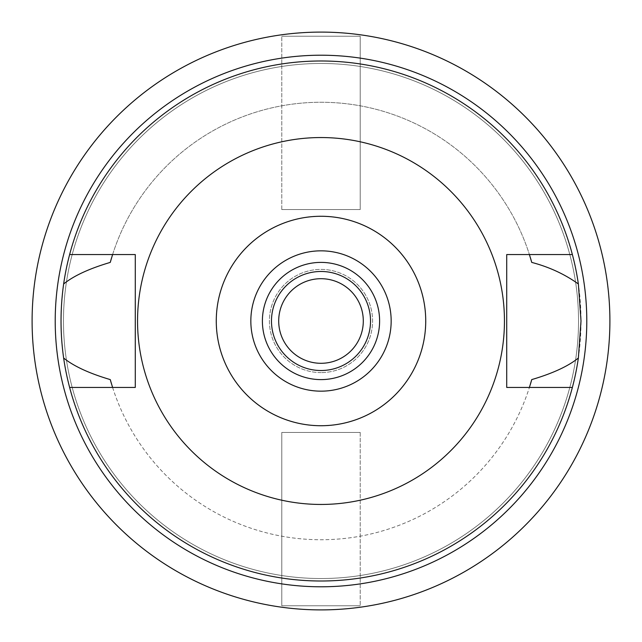 <?xml version="1.0" encoding="UTF-8"?>
<svg xmlns="http://www.w3.org/2000/svg" width="642" height="642" viewBox="0 0 642 642"><rect width="100%" height="100%" fill="white"/><g stroke="black" fill="none" stroke-linecap="round" stroke-linejoin="round"><path stroke-width="0.48" stroke-dasharray="3.21 2.41" d="M321 504.452A183.451 183.451 0 0 0 504.452 321A183.451 183.451 0 0 0 321 137.548A183.451 183.451 0 0 0 137.548 321A183.451 183.451 0 0 0 321 504.452M69.625 387.447A260.01 260.01 0 0 0 321 581.01A260.01 260.01 0 0 1 69.625 387.447L135.277 387.447L135.277 254.553L112.599 254.553A218.737 218.737 0 0 1 529.401 254.553L529.401 254.553A218.737 218.737 0 0 0 112.599 254.553L69.625 254.553A260.01 260.01 0 0 1 321 60.99A260.01 260.01 0 0 0 69.625 254.553M111.628 384.317A218.737 218.737 0 0 0 112.286 386.452M112.599 387.447A218.737 218.737 0 0 0 529.401 387.447A218.737 218.737 0 0 1 112.599 387.447M529.714 386.452A218.737 218.737 0 0 0 530.372 384.325M572.375 254.553A260.01 260.01 0 0 0 321 60.99A260.01 260.01 0 0 1 572.375 254.553L506.723 254.553L506.723 387.447L572.375 387.447A260.01 260.01 0 0 1 321 581.01A260.01 260.01 0 0 0 572.375 387.447M530.372 257.675A218.737 218.737 0 0 0 529.714 255.548M112.286 255.548A218.737 218.737 0 0 0 111.628 257.683M321 581.01A260.01 260.01 0 0 0 581.01 321A260.01 260.01 0 0 0 321 60.99A260.01 260.01 0 0 0 60.99 321A260.01 260.01 0 0 0 321 581.01M321 578.53A257.53 257.53 0 0 1 63.47 321A257.53 257.53 0 0 1 321 63.47A257.53 257.53 0 0 1 578.53 321A257.53 257.53 0 0 1 321 578.53A257.53 257.53 0 0 0 578.53 321A257.53 257.53 0 0 0 321 63.47A257.53 257.53 0 0 0 63.47 321A257.53 257.53 0 0 0 321 578.53M321 32.1A288.9 288.9 0 0 0 32.1 321A288.9 288.9 0 0 0 321 609.9A288.9 288.9 0 0 0 609.9 321A288.9 288.9 0 0 0 321 32.1M321 425.831A104.831 104.831 0 0 1 216.169 321A104.831 104.831 0 0 1 321 216.169A104.831 104.831 0 0 1 425.831 321A104.831 104.831 0 0 1 321 425.831A104.831 104.831 0 0 0 425.831 321A104.831 104.831 0 0 0 321 216.169A104.831 104.831 0 0 0 216.169 321A104.831 104.831 0 0 0 321 425.831M281.79 209.565L281.79 36.225L281.79 209.565L360.21 209.565L360.21 36.225L281.79 36.225L360.21 36.225L360.21 209.565L281.79 209.565M360.21 432.435L360.21 605.775L360.21 432.435L281.79 432.435L281.79 605.775L360.21 605.775L281.79 605.775L281.79 432.435L360.21 432.435M321 372.593A51.593 51.593 0 0 1 269.407 321A51.593 51.593 0 0 1 321 269.407A51.593 51.593 0 0 1 372.593 321A51.593 51.593 0 0 1 321 372.593A51.593 51.593 0 0 0 372.593 321A51.593 51.593 0 0 0 321 269.407A51.593 51.593 0 0 0 269.407 321A51.593 51.593 0 0 0 321 372.593M321 363.3A42.3 42.3 0 0 1 278.7 321A42.3 42.3 0 0 1 321 278.7A42.3 42.3 0 0 1 363.3 321A42.3 42.3 0 0 1 321 363.3M321 370.522A49.522 49.522 0 0 1 271.478 321A49.522 49.522 0 0 1 321 271.478A49.522 49.522 0 0 1 370.522 321A49.522 49.522 0 0 1 321 370.522M321 379.607A58.607 58.607 0 0 1 262.393 321A58.607 58.607 0 0 1 321 262.393A58.607 58.607 0 0 1 379.607 321A58.607 58.607 0 0 1 321 379.607M321 391.163A70.163 70.163 0 0 1 250.837 321A70.163 70.163 0 0 1 321 250.837A70.163 70.163 0 0 1 391.163 321A70.163 70.163 0 0 1 321 391.163"/><path stroke-width="0.96" d="M321 425.726A104.726 104.726 0 0 1 216.274 321A104.726 104.726 0 0 1 321 216.274A104.726 104.726 0 0 1 425.726 321A104.726 104.726 0 0 1 321 425.726M321 391.163A70.163 70.163 0 0 0 391.163 321A70.163 70.163 0 0 0 321 250.837A70.163 70.163 0 0 0 250.837 321A70.163 70.163 0 0 0 321 391.163M321 504.452A183.451 183.451 0 0 1 137.548 321A183.451 183.451 0 0 1 321 137.548A183.451 183.451 0 0 1 504.452 321A183.451 183.451 0 0 1 321 504.452M572.375 254.553L506.723 254.553L506.723 387.447L572.375 387.447A260.01 260.01 0 0 1 69.625 387.447L135.277 387.447L135.277 254.553L69.625 254.553A260.01 260.01 0 0 1 578.362 283.973C564.679 274.174 549.143 266.984 531.745 262.409L529.401 254.553A218.737 218.737 0 0 1 529.714 255.548M111.628 257.683A218.737 218.737 0 0 0 110.255 262.409C89.302 268.597 73.758 275.787 63.638 283.973C60.163 308.81 60.163 333.495 63.638 358.027C73.758 366.213 89.302 373.403 110.255 379.591L112.599 387.447A218.737 218.737 0 0 1 112.286 386.452M110.255 379.591A218.737 218.737 0 0 0 111.628 384.317M530.372 384.325A218.737 218.737 0 0 0 531.745 379.591L529.401 387.447A218.737 218.737 0 0 0 529.714 386.452M531.745 262.409A218.737 218.737 0 0 0 530.372 257.675M110.255 262.409L112.599 254.553A218.737 218.737 0 0 0 112.286 255.548M69.625 387.447A260.01 260.01 0 0 1 63.638 358.027M531.745 379.591C552.698 373.403 568.242 366.213 578.362 358.027A260.01 260.01 0 0 1 572.375 387.447M578.362 358.027L581.01 321L578.362 283.973M63.638 283.973A260.01 260.01 0 0 1 69.625 254.553M321 586.788A265.788 265.788 0 0 0 586.788 321A265.788 265.788 0 0 0 321 55.212A265.788 265.788 0 0 0 55.212 321A265.788 265.788 0 0 0 321 586.788M321 609.9A288.9 288.9 0 0 1 32.1 321A288.9 288.9 0 0 1 321 32.1A288.9 288.9 0 0 1 609.9 321A288.9 288.9 0 0 1 321 609.9M321 363.3A42.3 42.3 0 0 0 363.3 321A42.3 42.3 0 0 0 321 278.7A42.3 42.3 0 0 0 278.7 321A42.3 42.3 0 0 0 321 363.3M321 271.478A49.522 49.522 0 0 0 271.478 321A49.522 49.522 0 0 0 321 370.522A49.522 49.522 0 0 0 370.522 321A49.522 49.522 0 0 0 321 271.478M321 379.607A58.607 58.607 0 0 0 379.607 321A58.607 58.607 0 0 0 321 262.393A58.607 58.607 0 0 0 262.393 321A58.607 58.607 0 0 0 321 379.607"/></g></svg>
